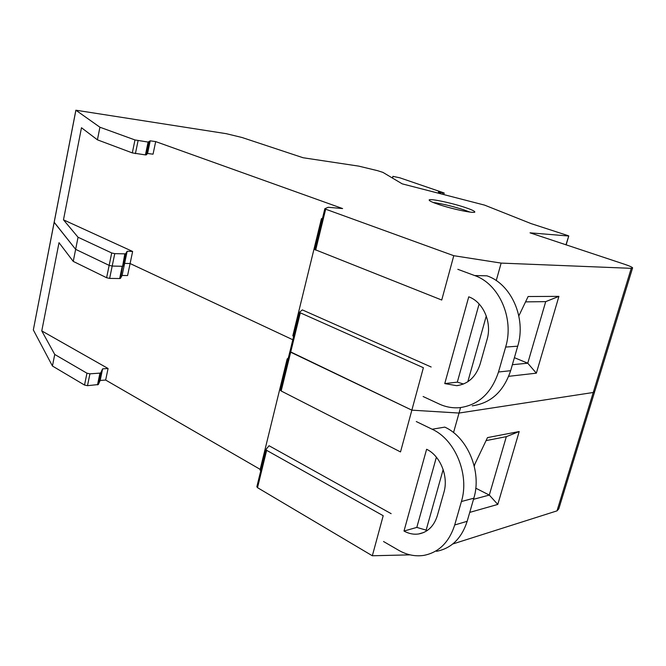 <?xml version="1.0" encoding="UTF-8"?>
<svg xmlns="http://www.w3.org/2000/svg" width="666" height="666" viewBox="0 0 666 666"><rect width="100%" height="100%" fill="white"/><g stroke="black" fill="none" stroke-linecap="round" stroke-linejoin="round"><path stroke-width="1" d="M568.531 236.005L530.028 232.834L624.467 264.236C629.179 265.817 631.901 267.016 632.625 267.824L631.251 268.331L501.148 263.095L453.779 255.702L325.674 209.191L324.883 208.683L328.196 207.276L342.615 208.566L155.686 141.592L150.208 140.826L148.11 142.074L134.973 139.952L99.925 127.223L75.866 110.206L226.265 133.683L242.033 137.504L303.122 157.75L358.691 166.117L377.522 170.662L382.925 172.386L402.214 183.858L484.565 205.111L531.06 223.593L567.773 235.539L568.764 235.955L565.942 244.847M464.751 207.351C470.72 209.332 474.042 210.789 474.708 211.73C476.781 214.136 453.355 209.457 438.719 204.487C432.917 202.531 429.745 201.115 429.22 200.233C427.597 197.927 450.333 202.514 464.751 207.351M632.5 268.223L594.838 391.192L593.248 392.482L557.009 510.864L558.791 508.857L594.588 391.991M460.564 407.584L459.024 413.053L411.854 410.164L400.516 451.931L281.177 390.992L290.676 352.206L289.91 351.556L411.854 410.164L423.376 367.707L300.308 312.82L290.676 352.206L411.854 410.164L459.024 413.053L593.248 392.482L459.024 413.053L453.538 432.6M300.308 312.82L299.525 312.229L289.968 351.423M130.103 263.536L292.799 339.743L130.103 263.536L127.581 275.558L122.094 275.474L124.617 263.395L130.103 263.536L132.634 251.457L127.156 251.257L124.617 263.395L130.103 263.536M127.156 251.257L125.574 253.854L123.019 266.134L124.617 263.395L123.019 266.134L122.219 266.292L119.672 278.53L120.463 278.363L122.094 275.474M125.574 253.854L114.76 253.646L112.196 266.05L122.219 266.292L112.196 266.05L109.149 265.376L106.61 277.73L73.243 261.388L75.641 249.342L109.149 265.376L75.641 249.342L54.196 222.261M501.148 263.095L496.237 280.586M486.288 315.984L467.823 381.743M518.839 315.884L528.121 296.52L558.916 296.37L536.346 373.176L508.707 376.315M453.779 255.702L441.741 300.033L314.876 249.567M155.686 141.592L153.047 154.179L147.569 153.488L150.208 140.826M132.634 251.457L63.478 219.838L81.477 127.739L97.419 139.827L132.309 152.905L145.438 154.903L146.22 154.903L147.569 153.488M99.925 127.223L97.419 139.827M63.478 219.838L78.047 237.246L75.641 249.342L54.137 222.327L33.367 329.77M299.525 312.229L302.347 309.906L431.16 366.999M114.76 253.646L111.705 252.963L109.149 265.376L112.196 266.05L109.64 278.405L119.672 278.53M78.047 237.246L111.705 252.963M525.549 301.881L545.704 301.631L527.755 363.203L512.37 364.71M558.916 296.37L545.704 301.631M536.346 373.176L527.755 363.203L514.402 357.675M120.463 278.363L124.783 253.996M281.177 390.992L280.436 390.293L289.935 351.465M594.838 391.192L593.248 392.482L631.251 268.331M452.747 543.997L557.009 510.864M372.336 555.769L383.2 515.717L266.65 450.341L257.517 487.67L372.336 555.769L410.09 554.853M257.517 487.67L256.901 486.638M73.243 261.388L59.016 242.682L41.775 330.902L108.075 368.498L102.597 368.864L100.766 372.818L98.318 384.548L100.175 380.461L105.653 380.045L260.173 469.363M98.318 384.548L87.496 385.672L84.515 385.048L52.439 366.025L33.3 329.87M443.156 469.538L426.065 530.386M474.134 465.617L487.504 437.604L519.197 431.535L497.785 504.428L469.738 512.387M108.075 368.498L105.653 380.045M109.64 278.405L106.61 277.73M41.775 330.902L54.737 354.462L52.439 366.025M266.65 450.341L266.009 449.383L269.064 445.737L391.142 513.661M102.597 368.864L100.175 380.461M100.766 372.818L99.95 373.118L97.502 384.865M54.737 354.462L86.955 373.201L89.943 373.826L99.95 373.118M486.072 440.609L506.335 436.655L489.302 495.071L473.518 499.309M519.197 431.535L506.335 436.655M497.785 504.428L489.302 495.071L475.782 488.186M474.925 463.969L474.284 466.208M433.225 202.489C441.933 203.671 452.106 206.11 463.727 209.79L469.988 212.096M392.582 178.13L392.907 176.348L399.85 177.814L443.972 192.915L438.328 192.091L440.709 193.04M442.549 193.506L442.765 192.715M472.227 405.835C490.817 403.255 503.621 391.55 510.639 370.704L517.715 346.187L505.644 347.069L498.509 371.994C491.433 393.173 478.529 405.061 459.79 407.659C452.672 408.275 445.779 407.051 439.127 403.971L423.11 396.52M517.715 346.187C526.481 318.032 511.147 283.899 486.963 275.832L474.633 275.549C499.009 283.741 514.485 318.448 505.644 347.069M457.825 269.314L474.633 275.549M444.763 383.583L468.747 296.82C483.25 301.956 492.224 322.502 487.071 339.46L480.111 364.135C475.882 376.981 468.048 384.165 456.61 385.672L444.763 383.583L457.317 382.151L479.12 303.971M457.317 382.151L463.544 384.007M322.51 218.248L321.428 218.698L322.319 219.031M293.656 336.255L292.799 335.855L321.428 218.698M436.53 551.323C451.415 548.384 461.63 538.378 467.166 521.303L473.834 498.201L461.421 501.515L454.703 524.975C449.125 542.307 438.836 552.447 423.842 555.386C415.259 556.668 406.868 554.961 398.676 550.283L383.533 541.516M473.834 498.201C482.084 471.761 467.615 437.246 444.78 427.114L432.142 429.237C455.144 439.56 469.738 474.658 461.421 501.515M416.275 421.545L432.142 429.237M403.996 531.043L426.606 449.267C440.284 455.661 448.759 476.431 443.906 492.365L437.354 515.592C434.007 526.123 427.763 532.251 418.606 533.982C413.644 534.681 408.774 533.699 403.996 531.043L416.816 527.405L436.388 457.201M416.816 527.405L427.322 530.477M288.353 357.917L287.154 358.974L287.995 359.382M260.822 470.504L260.006 470.038L287.154 358.974M325.674 209.191L315.651 250.158M148.893 142.091L146.22 154.903M148.11 142.074L145.438 154.903M138.078 140.692L135.406 153.638M134.973 139.952L132.309 152.905M75.899 110.256L33.325 329.986M89.943 373.826L87.496 385.672M86.955 373.201L84.515 385.048M442.674 193.54L442.882 192.757M392.465 178.063L392.907 176.348M510.639 370.704L498.509 371.994M467.166 521.303L454.703 524.975M568.747 235.997L566.142 244.913M324.833 208.749L314.835 249.658M75.866 110.206L54.137 222.336M265.942 449.567L256.826 486.838M443.981 193.873L444.205 193.023M458.208 385.489L456.61 385.672M423.834 532.459L418.606 533.982"/></g></svg>
